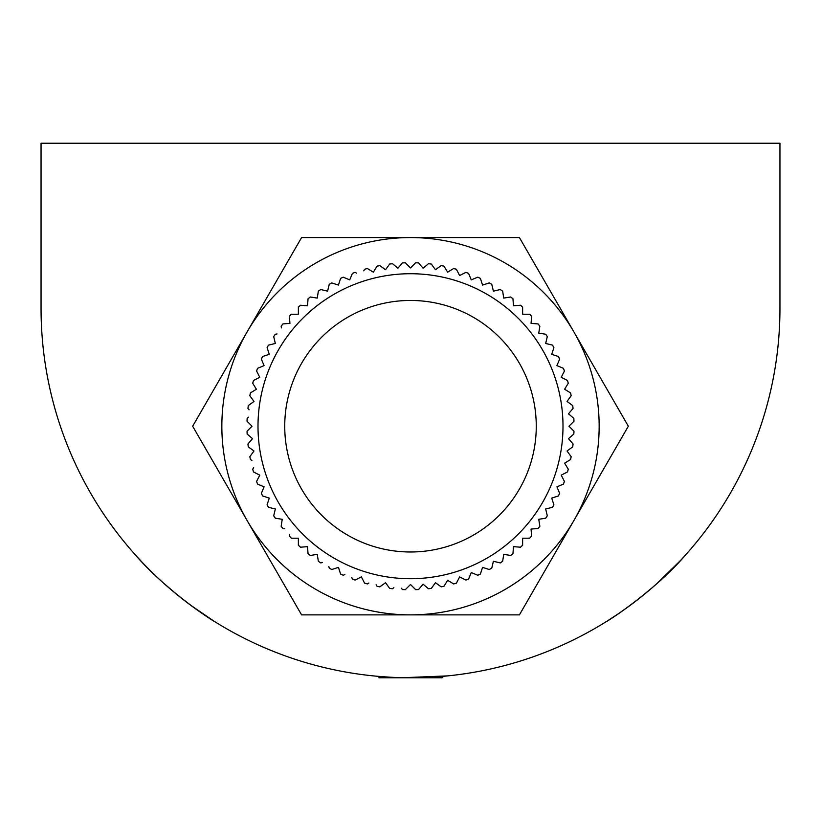 <?xml version="1.0" encoding="UTF-8"?>
<svg xmlns="http://www.w3.org/2000/svg" width="821" height="821" viewBox="0 0 821 821"><rect width="100%" height="100%" fill="white"/><g stroke="black" fill="none" stroke-linecap="round" stroke-linejoin="round"><path stroke-width="1.23" d="M403.48 677.694L447.907 675.868L410.5 677.766L442.088 677.766L443.576 676.278L447.907 675.868M388.969 677.13L377.424 676.278M779.95 308.316A369.45 369.45 0 0 1 410.5 677.766A369.45 369.45 0 0 1 41.05 308.316L41.05 143.234L779.95 143.234L779.95 308.316M135.373 554.893C166.232 590.997 213.994 621.733 213.983 621.158C213.871 621.671 166.099 590.863 135.373 554.893M213.983 621.158L190.328 604.995M177.839 595.297L163.861 583.382M142.064 562.159L135.752 555.314M685.627 554.893C656.626 588.667 612.866 618.11 607.458 620.881C601.352 625.13 652.931 593.244 685.627 554.893L685.473 555.058M680.311 560.681L657.303 583.228M618.695 613.513L607.499 620.861M410.5 677.766L378.912 677.766M405.317 262.771L405.348 262.802A163.502 163.502 0 0 0 402.434 262.915L402.464 262.884A163.533 163.533 0 0 1 405.317 262.771M392.52 263.685L392.551 263.705A163.502 163.502 0 0 0 389.657 264.054L389.677 264.023A163.533 163.533 0 0 1 392.52 263.685L397.887 268.251L401.305 264.239M379.836 265.594L379.866 265.614A163.502 163.502 0 0 0 377.003 266.189L377.034 266.148A163.533 163.533 0 0 1 379.836 265.594M367.336 268.488L367.367 268.508A163.502 163.502 0 0 0 364.565 269.309A163.533 163.533 0 0 1 367.336 268.488M364.565 269.309L363.775 270.848M355.103 272.356L355.144 272.377A163.502 163.502 0 0 0 352.404 273.393L352.414 273.352A163.533 163.533 0 0 1 355.103 272.356M343.209 277.18L343.25 277.19A163.502 163.502 0 0 0 340.602 278.411L340.612 278.37A163.533 163.533 0 0 1 343.209 277.18L349.725 279.869L351.737 274.994M331.735 282.906L331.776 282.927A163.502 163.502 0 0 0 329.231 284.353L329.231 284.312A163.533 163.533 0 0 1 331.735 282.906M320.734 289.526L320.775 289.536A163.502 163.502 0 0 0 318.353 291.157L318.363 291.116A163.533 163.533 0 0 1 320.734 289.526M310.297 296.986L310.338 296.986A163.502 163.502 0 0 0 308.049 298.803L308.049 298.752A163.533 163.533 0 0 1 310.297 296.986M300.476 305.238L300.517 305.238A163.502 163.502 0 0 0 298.372 307.228L298.372 307.177A163.533 163.533 0 0 1 300.476 305.238M291.322 314.238L291.373 314.238A163.502 163.502 0 0 0 289.392 316.383L289.382 316.342A163.533 163.533 0 0 1 291.322 314.238M282.917 323.926L282.958 323.926A163.502 163.502 0 0 0 281.151 326.214A163.533 163.533 0 0 1 282.917 323.926L289.946 323.371L289.526 318.107M281.151 326.214L281.418 327.928M275.281 334.239L275.333 334.239A163.502 163.502 0 0 0 273.711 336.661L273.701 336.62A163.533 163.533 0 0 1 275.281 334.239M268.488 345.128L268.529 345.118A163.502 163.502 0 0 0 267.112 347.663L267.092 347.622A163.533 163.533 0 0 1 268.488 345.128M262.566 356.509L262.607 356.499A163.502 163.502 0 0 0 261.386 359.146L261.376 359.105A163.533 163.533 0 0 1 262.566 356.509M257.558 368.321L257.599 368.301A163.502 163.502 0 0 0 256.593 371.041L256.573 371A163.533 163.533 0 0 1 257.558 368.321M253.494 380.492L253.535 380.472A163.502 163.502 0 0 0 252.735 383.284L252.714 383.243A163.533 163.533 0 0 1 253.494 380.492M250.395 392.941L250.426 392.92A163.502 163.502 0 0 0 249.861 395.784L249.83 395.743A163.533 163.533 0 0 1 250.395 392.941M248.27 405.595L248.311 405.574A163.502 163.502 0 0 0 247.963 408.468A163.533 163.533 0 0 1 248.27 405.595M247.963 408.468L249.091 409.792M247.152 418.382L247.193 418.351A163.502 163.502 0 0 0 247.07 421.265L247.039 421.235A163.533 163.533 0 0 1 247.152 418.382M247.039 431.21L247.07 431.179A163.502 163.502 0 0 0 247.193 434.093L247.152 434.063A163.533 163.533 0 0 1 247.039 431.21M247.942 444.007L247.963 443.976A163.502 163.502 0 0 0 248.311 446.87L248.27 446.85A163.533 163.533 0 0 1 247.942 444.007M249.83 456.702L249.861 456.661A163.502 163.502 0 0 0 250.426 459.524A163.533 163.533 0 0 1 249.83 456.702L253.976 450.996L249.707 447.897M250.426 459.524L251.903 460.427M252.714 469.202L252.735 469.16A163.502 163.502 0 0 0 253.535 471.972L253.494 471.952A163.533 163.533 0 0 1 252.714 469.202M256.573 481.434L256.593 481.404A163.502 163.502 0 0 0 257.599 484.133L257.558 484.123A163.533 163.533 0 0 1 256.573 481.434M261.376 493.339L261.386 493.298A163.502 163.502 0 0 0 262.607 495.946L262.566 495.935A163.533 163.533 0 0 1 261.376 493.339L264.075 486.822L259.2 484.8M267.092 504.823L267.112 504.782A163.502 163.502 0 0 0 268.529 507.327L268.488 507.316A163.533 163.533 0 0 1 267.092 504.823M273.701 515.824L273.711 515.783A163.502 163.502 0 0 0 275.333 518.205L275.281 518.205A163.533 163.533 0 0 1 273.701 515.824M281.141 526.271L281.151 526.23A163.502 163.502 0 0 0 282.958 528.519A163.533 163.533 0 0 1 281.141 526.271M282.958 528.519L284.682 528.662M289.382 536.103L289.392 536.062A163.502 163.502 0 0 0 291.373 538.207L291.322 538.207A163.533 163.533 0 0 1 289.382 536.103M298.372 545.257L298.372 545.216A163.502 163.502 0 0 0 300.517 547.197L300.476 547.207A163.533 163.533 0 0 1 298.372 545.257M308.049 553.682L308.049 553.641A163.502 163.502 0 0 0 310.338 555.448L310.297 555.458A163.533 163.533 0 0 1 308.049 553.682L307.506 546.653L302.241 547.063M318.363 561.328L318.353 561.287A163.502 163.502 0 0 0 320.775 562.908A163.533 163.533 0 0 1 318.363 561.328L317.265 554.36L312.052 555.181M320.775 562.908L322.468 562.498M329.231 568.132L329.231 568.091A163.502 163.502 0 0 0 331.776 569.517L331.735 569.538A163.533 163.533 0 0 1 329.231 568.132M340.612 574.064L340.602 574.023A163.502 163.502 0 0 0 343.25 575.254A163.533 163.533 0 0 1 340.612 574.064M343.25 575.254L344.851 574.587M352.414 579.092L352.404 579.051A163.502 163.502 0 0 0 355.144 580.067L355.103 580.088A163.533 163.533 0 0 1 352.414 579.092M364.586 583.177L364.565 583.136A163.502 163.502 0 0 0 367.367 583.936A163.533 163.533 0 0 1 364.586 583.177M367.367 583.936L368.855 583.023M377.034 586.297L377.003 586.256A163.502 163.502 0 0 0 379.866 586.83L379.836 586.851A163.533 163.533 0 0 1 377.034 586.297M389.677 588.421L389.657 588.39A163.502 163.502 0 0 0 392.551 588.739A163.533 163.533 0 0 1 389.677 588.421L385.542 582.715L381.272 585.814M392.551 588.739L393.875 587.61M402.464 589.56L402.434 589.519A163.502 163.502 0 0 0 405.348 589.642L405.317 589.673A163.533 163.533 0 0 1 402.464 589.56M393.875 264.834L397.887 268.251L402.434 262.915M381.272 266.63L385.542 269.729L388.641 265.46M368.855 269.411L373.35 272.172L376.1 267.667M356.683 273.167L355.144 272.377M344.851 277.857L349.725 279.869L352.404 273.393M333.418 283.461L338.437 285.082L340.068 280.064M322.468 289.936L327.6 291.168L328.821 286.036M312.052 297.264L317.265 298.085L318.086 292.871M302.241 305.381L307.506 305.781L307.916 300.527M293.107 314.238L298.382 314.227L298.372 308.963M284.682 323.782L289.946 323.371L289.392 316.383M277.046 333.962L275.333 334.239M270.222 344.707L275.343 343.476L274.111 338.344M264.259 355.955L269.278 354.323L267.646 349.315M259.2 367.644L264.075 365.622L262.053 360.747M255.074 379.682L259.775 377.291L257.384 372.59M251.903 392.007L256.398 389.257L253.648 384.762M249.707 404.548L253.976 401.448L250.877 397.179M248.506 417.222L247.193 418.351M249.091 442.652L252.519 438.65L248.506 435.222M250.877 455.255L253.976 450.996L248.311 446.87M253.648 467.683L252.735 469.16M257.384 479.854L259.775 475.154L255.074 472.763M262.053 491.697L264.075 486.822L257.599 484.133M267.646 503.129L269.278 498.111L264.259 496.479M274.111 514.09L275.343 508.969L270.222 507.737M281.418 524.516L282.25 519.303L277.046 518.482M289.526 534.338L289.392 536.062M298.372 543.481L298.382 538.207L293.107 538.207M307.916 551.917L307.506 546.653L300.517 547.197M318.086 559.573L317.265 554.36L310.338 555.448M328.821 566.408L329.231 568.091M340.068 572.381L338.437 567.362L333.418 568.984M351.737 577.45L352.404 579.051M363.775 581.586L361.384 576.886L356.683 579.277M376.1 584.778L377.003 586.256M388.641 586.984L385.542 582.715L379.866 586.83M401.305 588.205L402.434 589.519M257.999 426.222A152.501 152.501 0 0 0 410.5 578.713A152.501 152.501 0 0 0 563.001 426.222A152.501 152.501 0 0 0 410.5 273.721A152.501 152.501 0 0 0 257.999 426.222M247.07 421.265L252.026 426.222L247.07 431.179M247.193 434.093L252.519 438.65L247.963 443.976M253.535 471.972L259.775 475.154L256.593 481.404M262.607 495.946L269.278 498.111L267.112 504.782M268.529 507.327L275.343 508.969L273.711 515.783M275.333 518.205L282.25 519.303L281.151 526.23M291.373 538.207L298.382 538.207L298.372 545.216M331.776 569.517L338.437 567.362L340.602 574.023M355.144 580.067L361.384 576.886L364.565 583.136M405.348 589.642L410.5 584.501L415.652 589.642A163.502 163.502 0 0 0 418.566 589.519L423.113 584.193L428.449 588.739A163.502 163.502 0 0 0 431.343 588.39L435.458 582.715L441.134 586.83A163.502 163.502 0 0 0 443.997 586.256L447.65 580.273L453.633 583.936A163.502 163.502 0 0 0 456.435 583.136L459.616 576.886L465.856 580.067A163.502 163.502 0 0 0 468.596 579.051L471.275 572.576L477.75 575.254A163.502 163.502 0 0 0 480.398 574.023L482.563 567.362L489.224 569.517A163.502 163.502 0 0 0 491.769 568.091L493.4 561.277L500.225 562.908A163.502 163.502 0 0 0 502.647 561.287L503.735 554.36L510.662 555.448A163.502 163.502 0 0 0 512.951 553.641L513.494 546.653L520.483 547.197A163.502 163.502 0 0 0 522.628 545.216L522.618 538.207L529.627 538.207A163.502 163.502 0 0 0 531.608 536.062L531.054 529.073L538.042 528.519A163.502 163.502 0 0 0 539.849 526.23L538.75 519.303L545.667 518.205A163.502 163.502 0 0 0 547.289 515.783L545.657 508.969L552.471 507.327A163.502 163.502 0 0 0 553.888 504.782L551.722 498.111L558.393 495.946A163.502 163.502 0 0 0 559.614 493.298L556.925 486.822L563.401 484.133A163.502 163.502 0 0 0 564.407 481.404L561.225 475.154L567.465 471.972A163.502 163.502 0 0 0 568.265 469.16L564.602 463.188L570.574 459.524A163.502 163.502 0 0 0 571.139 456.661L567.024 450.996L572.689 446.87A163.502 163.502 0 0 0 573.037 443.976L568.481 438.65L573.807 434.093A163.502 163.502 0 0 0 573.93 431.179L568.974 426.222L573.93 421.265A163.502 163.502 0 0 0 573.807 418.351L568.481 413.794L573.037 408.468A163.502 163.502 0 0 0 572.689 405.574L567.024 401.448L571.139 395.784A163.502 163.502 0 0 0 570.574 392.92L564.602 389.257L568.265 383.284A163.502 163.502 0 0 0 567.465 380.472L561.225 377.291L564.407 371.041A163.502 163.502 0 0 0 563.401 368.301L556.925 365.622L559.614 359.146A163.502 163.502 0 0 0 558.393 356.499L551.722 354.323L553.888 347.663A163.502 163.502 0 0 0 552.471 345.118L545.657 343.476L547.289 336.661A163.502 163.502 0 0 0 545.667 334.239L538.75 333.131L539.849 326.214A163.502 163.502 0 0 0 538.042 323.926L531.054 323.371L531.608 316.383A163.502 163.502 0 0 0 529.627 314.238L522.618 314.227L522.628 307.228A163.502 163.502 0 0 0 520.483 305.238L513.494 305.781L512.951 298.803A163.502 163.502 0 0 0 510.662 296.986L503.735 298.085L502.647 291.157A163.502 163.502 0 0 0 500.225 289.536L493.4 291.168L491.769 284.353A163.502 163.502 0 0 0 489.224 282.927L482.563 285.082L480.398 278.411A163.502 163.502 0 0 0 477.75 277.19L471.275 279.869L468.596 273.393A163.502 163.502 0 0 0 465.856 272.377L459.616 275.558L456.435 269.309A163.502 163.502 0 0 0 453.633 268.508L447.65 272.172L443.997 266.189A163.502 163.502 0 0 0 441.134 265.614L435.458 269.729L431.343 264.054A163.502 163.502 0 0 0 428.449 263.705L423.113 268.251L418.566 262.915A163.502 163.502 0 0 0 415.652 262.802L410.5 267.933L405.348 262.802M389.657 264.054L385.542 269.729L379.866 265.614M377.003 266.189L373.35 272.172L367.367 268.508M340.602 278.411L338.437 285.082L331.776 282.927M329.231 284.353L327.6 291.168L320.775 289.536M318.353 291.157L317.265 298.085L310.338 296.986M308.049 298.803L307.506 305.781L300.517 305.238M298.372 307.228L298.382 314.227L291.373 314.238M273.711 336.661L275.343 343.476L268.529 345.118M267.112 347.663L269.278 354.323L262.607 356.499M261.386 359.146L264.075 365.622L257.599 368.301M256.593 371.041L259.775 377.291L253.535 380.472M252.735 383.284L256.398 389.257L250.426 392.92M249.861 395.784L253.976 401.448L248.311 405.574M410.5 551.989A125.767 125.767 0 0 0 536.267 426.222A125.767 125.767 0 0 0 410.5 300.455A125.767 125.767 0 0 0 284.733 426.222A125.767 125.767 0 0 0 410.5 551.989M427.125 587.61L423.113 584.193L419.695 588.205M439.728 585.814L435.458 582.715L432.359 586.984M452.145 583.023L447.65 580.273L444.9 584.778M464.317 579.277L459.616 576.886L457.225 581.586M476.149 574.587L471.275 572.576L469.263 577.45M487.582 568.984L482.563 567.362L480.932 572.381M498.532 562.498L493.4 561.277L492.179 566.408M508.948 555.181L503.735 554.36L502.914 559.573M518.759 547.063L513.494 546.653L513.084 551.917M527.893 538.207L522.618 538.207L522.628 543.481M536.318 528.662L531.054 529.073L531.474 534.338M543.954 518.482L538.75 519.303L539.582 524.516M550.778 507.737L545.657 508.969L546.889 514.09M556.741 496.479L551.722 498.111L553.354 503.129M561.8 484.8L556.925 486.822L558.947 491.697M565.926 472.763L561.225 475.154L563.617 479.854M569.097 460.427L564.602 463.188L567.352 467.683M571.293 447.897L567.024 450.996L570.123 455.255M572.494 435.222L568.481 438.65L571.909 442.652M571.909 409.792L568.481 413.794L572.494 417.222M570.123 397.179L567.024 401.448L571.293 404.548M567.352 384.762L564.602 389.257L569.097 392.007M563.617 372.59L561.225 377.291L565.926 379.682M558.947 360.747L556.925 365.622L561.8 367.644M553.354 349.315L551.722 354.323L556.741 355.955M546.889 338.344L545.657 343.476L550.778 344.707M539.582 327.928L538.75 333.131L543.954 333.962M531.474 318.107L531.054 323.371L536.318 323.782M522.628 308.963L522.618 314.227L527.893 314.238M513.084 300.527L513.494 305.781L518.759 305.381M502.914 292.871L503.735 298.085L508.948 297.264M492.179 286.036L493.4 291.168L498.532 289.936M480.932 280.064L482.563 285.082L487.582 283.461M469.263 274.994L471.275 279.869L476.149 277.857M457.225 270.848L459.616 275.558L464.317 273.167M444.9 267.667L447.65 272.172L452.145 269.411M432.359 265.46L435.458 269.729L439.728 266.63M419.695 264.239L423.113 268.251L427.125 264.834M415.652 262.802L415.683 262.771A163.533 163.533 0 0 1 418.536 262.884L418.566 262.915M428.449 263.705L428.48 263.685A163.533 163.533 0 0 1 431.323 264.023L431.343 264.054M441.134 265.614L441.164 265.594A163.533 163.533 0 0 1 443.966 266.148L443.997 266.189M453.633 268.508L453.664 268.488A163.533 163.533 0 0 1 456.414 269.267L456.435 269.309M465.856 272.377L465.897 272.356A163.533 163.533 0 0 1 468.586 273.352L468.596 273.393M477.75 277.19L477.791 277.18A163.533 163.533 0 0 1 480.388 278.37L480.398 278.411M489.224 282.927L489.265 282.906A163.533 163.533 0 0 1 491.769 284.312L491.769 284.353M500.225 289.536L500.266 289.526A163.533 163.533 0 0 1 502.637 291.116L502.647 291.157M510.662 296.986L510.703 296.986A163.533 163.533 0 0 1 512.951 298.752L512.951 298.803M520.483 305.238L520.524 305.238A163.533 163.533 0 0 1 522.628 307.177L522.628 307.228M529.627 314.238L529.678 314.238A163.533 163.533 0 0 1 531.618 316.342L531.608 316.383M538.042 323.926L538.083 323.926A163.533 163.533 0 0 1 539.859 326.173L539.849 326.214M545.667 334.239L545.719 334.239A163.533 163.533 0 0 1 547.299 336.62L547.289 336.661M552.471 345.118L552.512 345.128A163.533 163.533 0 0 1 553.908 347.622L553.888 347.663M558.393 356.499L558.434 356.509A163.533 163.533 0 0 1 559.624 359.105L559.614 359.146M563.401 368.301L563.442 368.321A163.533 163.533 0 0 1 564.427 371L564.407 371.041M567.465 380.472L567.506 380.492A163.533 163.533 0 0 1 568.286 383.243L568.265 383.284M570.574 392.92L570.605 392.941A163.533 163.533 0 0 1 571.17 395.743L571.139 395.784M572.689 405.574L572.73 405.595A163.533 163.533 0 0 1 573.058 408.437L573.037 408.468M573.807 418.351L573.848 418.382A163.533 163.533 0 0 1 573.961 421.235L573.93 421.265M573.93 431.179L573.961 431.21A163.533 163.533 0 0 1 573.848 434.063L573.807 434.093M573.037 443.976L573.058 444.007A163.533 163.533 0 0 1 572.73 446.85L572.689 446.87M571.139 456.661L571.17 456.702A163.533 163.533 0 0 1 570.605 459.503L570.574 459.524M568.265 469.16L568.286 469.202A163.533 163.533 0 0 1 567.506 471.952L567.465 471.972M564.407 481.404L564.427 481.434A163.533 163.533 0 0 1 563.442 484.123L563.401 484.133M559.614 493.298L559.624 493.339A163.533 163.533 0 0 1 558.434 495.935L558.393 495.946M553.888 504.782L553.908 504.823A163.533 163.533 0 0 1 552.512 507.316L552.471 507.327M547.289 515.783L547.299 515.824A163.533 163.533 0 0 1 545.719 518.205L545.667 518.205M539.849 526.23L539.859 526.271A163.533 163.533 0 0 1 538.083 528.519L538.042 528.519M531.608 536.062L531.618 536.103A163.533 163.533 0 0 1 529.678 538.207L529.627 538.207M522.628 545.216L522.628 545.257A163.533 163.533 0 0 1 520.524 547.207L520.483 547.197M512.951 553.641L512.951 553.682A163.533 163.533 0 0 1 510.703 555.458L510.662 555.448M502.647 561.287L502.637 561.328A163.533 163.533 0 0 1 500.266 562.919L500.225 562.908M491.769 568.091L491.769 568.132A163.533 163.533 0 0 1 489.265 569.538L489.224 569.517M480.398 574.023L480.388 574.064A163.533 163.533 0 0 1 477.791 575.264L477.75 575.254M468.596 579.051L468.586 579.092A163.533 163.533 0 0 1 465.897 580.088L465.856 580.067M456.435 583.136L456.414 583.177A163.533 163.533 0 0 1 453.664 583.957L453.633 583.936M443.997 586.256L443.966 586.297A163.533 163.533 0 0 1 441.164 586.851L441.134 586.83M431.343 588.39L431.323 588.421A163.533 163.533 0 0 1 428.48 588.76L428.449 588.739M418.566 589.519L418.536 589.56A163.533 163.533 0 0 1 415.683 589.673L415.652 589.642M410.5 237.567L519.416 237.567L628.342 426.222L519.416 614.878L301.584 614.878L192.658 426.222L301.584 237.567L410.5 237.567A188.656 188.656 0 0 1 573.879 520.545A188.656 188.656 0 0 1 247.121 520.545A188.656 188.656 0 0 1 410.5 237.567"/></g></svg>

